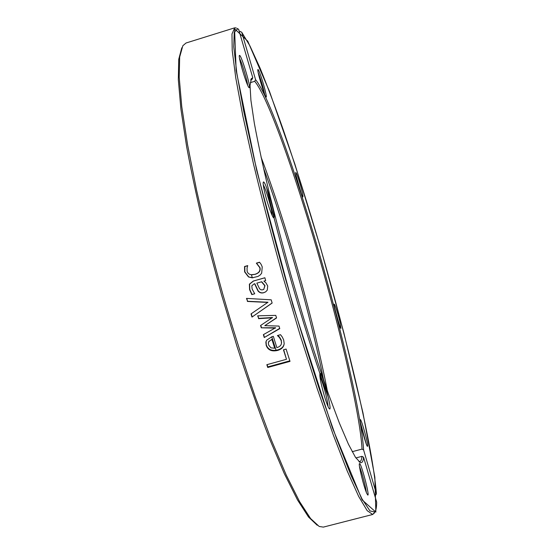 <?xml version="1.0" encoding="UTF-8"?>
<svg xmlns="http://www.w3.org/2000/svg" width="555" height="555" viewBox="0 0 555 555"><rect width="100%" height="100%" fill="white"/><g stroke="black" fill="none" stroke-linecap="round" stroke-linejoin="round"><path stroke-width="0.83" d="M250.95 79.823L251.908 79.531L252.802 77.846L238.601 29.228L237.762 28.825L234.224 32.287L233.752 46.8L236.825 73.135L243.714 111.194L254.37 159.708C263.236 196.519 273.386 235.452 284.812 276.508C296.641 317.453 308.448 355.915 320.228 391.899L336.621 438.79L350.746 474.796L361.957 498.82L369.977 510.926L374.805 512.022C375.999 510.496 376.623 507.208 376.678 502.15L363.567 457.23L361.971 456.342L355.887 457.937M237.762 28.825L236.881 28.34M252.802 77.846L251.415 78.546L250.027 85.512L250.922 100.33L254.308 123.092C257.811 142.059 262.564 164.342 268.565 189.949C275.218 217.012 282.655 245.289 290.882 274.787L303.627 318.147C312.285 346.126 320.603 371.496 328.567 394.251L339.396 423.104L348.464 444.25L355.477 457.334L360.32 462.537C362.137 463.147 363.22 461.378 363.567 457.23M361.971 456.342C361.68 459.526 360.944 461.295 359.765 461.642L358.932 461.628M328.303 397.435C308.601 343.483 282.502 255.05 266.664 187.902M250.707 80.045L251.908 79.531M252.303 277.819L251.45 274.746M271.735 336.802L276.099 350.267M272.116 302.981L251.977 317.085L251.026 313.894L268.003 302.239L247.579 301.282L246.746 298.403M252.157 316.822L251.242 313.748M247.579 301.282L246.482 298.389L271.194 299.825L272.137 303.058L251.977 317.085M267.829 302.433L247.37 301.441M289.842 360.833L267.815 366.883L267.746 367.486L266.837 364.697L286.477 359.3L283.674 349.747M267.815 366.883L267.08 364.628M286.477 359.3L283.459 349.81L286.109 349.074L290.015 361.374L267.746 367.486M274.69 348.235L272.11 339.216L268.925 341.519L268.342 342.983L268.585 344.96L270.923 347.832L274.69 348.235L272.005 339.646M272.11 339.216L268.925 341.519M269.036 341.075L268.467 342.4M281.482 343.198L281.281 340.153L279.505 337.031L277.791 335.449M284.118 343.982C283.522 346.889 281.35 348.873 277.597 349.934C271.818 351.239 268.065 349.588 266.324 344.981L266.046 341.436M282.224 336.934L283.654 339.889L284.167 343.462C283.931 346.91 281.718 349.241 277.514 350.448C271.735 351.752 267.968 350.08 266.213 345.439L265.873 342.22L266.608 340.208L271.79 336.788L273.331 336.358L276.848 347.638C279.782 346.785 281.336 345.217 281.51 342.934L281.191 340.61L279.408 337.461L277.417 335.553L280.511 334.693L282.224 336.934M279.505 337.031L279.408 337.461M279.699 328.373L264.256 337.53L263.368 334.651L275.606 327.734L261.273 327.811L260.572 325.501L272.519 317.509L258.679 318.383L257.909 315.823M261.419 327.464L260.781 325.362M264.381 337.121L263.583 334.533M276.501 317.786L264.797 325.66L278.999 326.076L279.775 328.636L264.256 337.53M258.679 318.383L257.659 315.83L275.773 315.365L276.556 317.966L264.797 325.66M272.38 317.8L258.512 318.667M275.495 328.102L261.273 327.811M263.715 289.426L264.999 285.659L261.731 281.753L256.84 283.133L259.608 288.843L261.148 289.856L262.793 289.8L263.798 289.37L264.804 285.735L261.523 281.808M254.71 293.727L252.046 294.483L249.812 289.543L249.618 284.111L253.566 280.997L264.874 277.784M265.547 291.909L264.034 292.568C261.71 293.269 259.775 292.707 258.221 290.882L254.807 283.723L254.037 283.931L251.817 285.804L252.102 288.94L254.724 293.782L251.838 294.601L249.59 289.634L249.389 284.16L253.337 281.031L264.867 277.757L265.678 280.629L263.889 281.135L265.914 282.8L267.718 286.019L267.274 290.099L265.859 291.68L263.84 292.693C261.516 293.394 259.574 292.825 258.013 290.993L254.585 283.772M251.942 274.774L255.078 274.35C259.109 273.088 260.753 270.861 260.004 267.67L256.583 263.223L259.622 262.349M252.948 277.798L248.751 276.959L244.887 271.922L244.804 266.587L247.752 265.741M261.023 264.201L262.231 266.865L261.662 273.213L260.177 274.996L257.971 276.439L252.192 277.819L248.508 276.959L244.63 271.888L244.54 266.518L247.717 265.609L247.044 268.072L247.114 271.235C247.683 273.226 249.056 274.385 251.228 274.718L254.842 274.343C258.88 273.081 260.524 270.84 259.768 267.628L256.334 263.146L259.518 262.231L261.023 264.201M236.083 27.896L234.696 27.833L231.983 33.98L232.219 50.554L235.799 78.095L242.924 116.363L253.51 164.044C262.175 199.828 272.012 237.484 283.029 277.014L300.109 334.963L317.217 388.66L333.236 434.808L347.263 471.112L358.676 496.434L367.181 510.662L372.717 514.471L374.611 512.362M372.717 514.471L323.343 527.111L319.201 526.466L310.592 518.55L299.547 501.553L286.283 475.17L271.242 439.747L255.064 396.374C243.971 364.08 233.197 329.989 222.763 294.108C212.808 258.089 204.074 223.422 196.567 190.108L187.562 144.702L181.762 106.657L179.203 77.242L179.681 56.978L182.852 45.718L186.036 42.999L234.696 27.833M181.797 47.785L178.731 59.323L178.322 79.712L180.902 109.057L186.66 146.832C192.072 175.831 198.968 207.514 207.355 241.869L221.445 294.483L237.075 346.66C247.974 380.307 258.734 410.887 269.362 438.408L284.292 473.588L297.501 499.916L308.552 517.052L317.224 525.259M239.691 55.431L239.413 55.424C237.817 56.277 247.419 87.961 249.167 87.669C251.498 89.112 241.973 56.659 239.691 55.431M324.189 395.41C326.659 403.596 328.449 408.119 329.566 408.966C332.57 410.561 321.72 370.601 319.964 373.564C319.416 376.103 320.825 383.387 324.189 395.41M366.793 493.471L367.771 495.053C370.032 496.371 360.722 461.288 359.446 463.64C358.183 464.015 363.92 487.373 366.793 493.471M263.729 187.729C265.574 198.093 272.221 217.949 273.761 217.817C276.924 219.454 265.151 179.078 263.348 182.109C263.008 182.609 263.132 184.482 263.729 187.729M263.285 184.912C265.45 188.263 270.167 203.137 271.652 211.254L272.214 215.5M239.559 58.476C241.973 62.958 247.155 80.1 247.613 85.081M359.529 466.727L359.598 466.873C361.735 471.556 365.891 487.311 366.3 492.285M319.874 376.38C321.019 378.51 322.406 382.333 324.051 387.862C326.472 396.332 327.804 402.562 328.06 406.558M360.556 423.014L366.05 443.334M367.694 445.852C367.833 442.058 361 417.943 360.271 419.663C359.099 420.031 366.286 446.602 367.507 446.407L367.694 445.852M334.575 307.727L339.473 325.209M340.264 323.294C338.557 315.587 334.603 303.197 334.172 304.237C333.173 304.542 339.917 328.65 340.936 328.407L340.264 323.294M296.203 175.97L301.365 193.792M300.158 184.322C297.896 176.747 296.439 172.806 295.773 172.494C294.76 172.848 301.823 197.219 302.857 196.942C303.252 196.29 302.35 192.079 300.158 184.322M258.248 72.851L259.261 75.424C261.717 82.411 263.493 88.633 264.589 94.093M260.253 74.301C258.998 70.894 258.214 69.306 257.909 69.528C256.701 70.055 264.853 97.333 266.116 97.028C267.295 97.84 263.375 82.681 260.253 74.301M263.403 167.776C286.484 230.464 310.411 314.824 323.676 380.293M327.311 390.72C313.769 320.346 286.442 223.998 261.023 156.996M254.703 81.314C267.545 96.209 294.663 172.806 317.488 251.346C340.354 330.065 360.146 414.523 362.054 449.092L363.608 449.959C361.555 415.098 341.575 330.135 318.584 250.943C295.635 171.939 268.412 94.801 255.577 79.67L254.703 81.314L250.208 82.688M352.182 451.694L362.054 449.092M363.608 449.959L376.415 493.846L375.555 495.331L374.75 495.539M239.309 31.635L240.128 31.378L241.744 32.266L249.965 45.94L260.017 67.981C267.399 86.108 275.176 106.789 283.341 130.016C295.815 166.514 308.143 205.593 320.325 247.266C347.992 342.726 372.669 446.317 376.415 493.846M241.744 32.266L255.577 79.67M292.908 305.181L332.452 427.933L362.096 499.882L375.86 512.112L374.861 477.258L362.942 412.774L343.836 332.764L320.374 247.176L294.795 163.905L269.487 91.415L247.759 41.167L234.571 28.763L236.139 70.409L256.708 170.385L292.908 305.181M281.281 340.153L281.191 340.61M266.324 344.981L266.213 345.439M277.597 349.934L277.514 350.448M359.238 461.885L360.32 462.537M250.832 79.67L251.415 78.546M281.593 342.456L281.51 342.934M265.984 341.79L265.873 342.22M374.805 512.022L373.862 513.687"/></g></svg>
